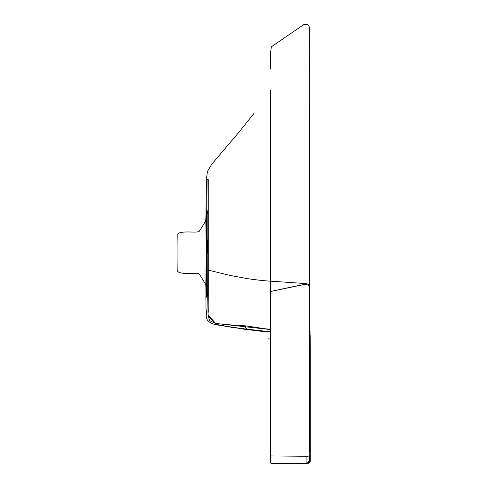 <?xml version="1.0" encoding="UTF-8"?>
<svg xmlns="http://www.w3.org/2000/svg" width="488" height="488" viewBox="0 0 488 488"><rect width="100%" height="100%" fill="white"/><g stroke="black" fill="none" stroke-linecap="round" stroke-linejoin="round"><path stroke-width="0.73" d="M244.939 329.272L213.915 324.215C202.752 320.195 207.614 314.906 206.015 309.221L205.875 287.609L205.954 297.619L206.064 287.578L206.497 285.803L206.064 287.578L205.985 284.687L206.387 275.982L205.844 298.253L206.345 296.716L207.01 247.636L206.766 274.226L206.204 276.354L206.766 274.226L206.345 296.716L207.681 294.526L208.077 314.998L208.272 295.612L207.998 293.898L207.681 294.526C205.289 298.808 205.289 298.808 207.681 294.526L207.998 293.88L208.278 312.222L207.998 298.363M270.517 89.957L270.547 461.416L270.517 422.266L270.742 455.92L306.092 456.274L306.092 463.002L309.337 462.6L306.092 463.002L306.092 463.435L309.642 462.758C310.154 463.045 310.356 460.867 310.252 456.213L309.813 454.718L309.337 462.6L309.813 454.718C309.032 456.14 307.788 456.658 306.092 456.274L306.098 463.429M270.517 423.102L270.736 291.684L270.761 462.746L270.742 455.92L306.092 456.274C307.788 456.658 309.032 456.14 309.813 454.718L310.258 399.721L310.252 456.213L309.813 454.718L309.66 443.683L309.648 399.544C310.154 398.708 310.362 399.934 310.258 403.222L310.258 354.331M205.875 287.609L206.394 251.643L207.01 247.636L206.778 214.537L207.01 247.636L206.394 251.643C206.479 269.327 205.942 287.987 205.875 287.609L205.826 285.413C206.339 286.987 206.339 218.215 205.826 219.911L205.838 220.137M270.517 444.769L270.517 422.291M270.535 443.824L270.547 456.103L270.535 443.824M257.237 330.766L247.514 329.217C241.346 328.772 240.919 328.845 246.233 329.437C240.919 328.845 241.346 328.772 247.514 329.217C231.812 327.241 220.82 325.52 214.543 324.056L235.369 328.04M231.428 327.497L232.288 327.619M310.27 418.222L310.27 419.204C310.27 425.92 310.27 425.92 310.27 419.204L310.27 384.672C310.27 380.451 310.27 380.451 310.27 384.672C310.27 380.451 310.27 380.451 310.27 384.672L310.27 424.218L310.27 384.672C310.27 380.451 310.27 380.451 310.27 384.672L310.27 355.703M257.597 330.815L253.827 330.364L257.597 330.815M247.538 329.595L243.329 329.071M260.915 331.26L246.092 329.125M244.958 329.052L242.871 328.961M310.258 449.405L310.252 456.408M254.041 113.344L239.096 132.01L211.81 164.139L207.437 171.428L206.357 179.462L205.966 212.872C206.107 208.394 206.375 208.949 206.778 214.537L207.095 179.474L206.778 214.537L206.278 210.047L205.966 212.872L206.357 179.462L207.095 179.474C207.955 180.676 208.358 176.003 208.248 183.189L208.004 203.526M205.966 212.872L206.229 227.445L206.278 210.047L206.436 223.858L206.778 214.537L206.229 227.445L206.394 251.643M260.635 331.2L266.954 332.023M258.317 330.907L247.514 329.217L257.017 330.742M257.621 330.821L246.233 329.437C240.919 328.845 241.346 328.772 247.514 329.217C231.812 327.241 220.82 325.52 214.543 324.056L215.714 323.452L209.511 320.579L208.077 314.998L207.681 294.526C207.949 293.233 208.144 293.599 208.272 295.612L208.248 183.189L207.998 293.916M208.047 302.493L208.034 294.026L208.047 302.493M310.246 349.127L309.532 289.079L309.813 454.718L310.258 431.221L310.148 440.084L309.66 443.683L310.148 440.084L310.209 443.745L310.179 430.08L309.642 430.715L310.258 431.776M208.047 197.951L208.028 209.688L208.047 197.951M207.931 210.938L207.681 294.526L207.827 254.083L207.01 247.636L207.827 254.083L207.827 239.394L207.01 247.636L207.467 241.249L207.467 252.808L207.851 247.636L207.467 241.249L207.827 239.394L207.803 211.444L206.778 214.537L207.998 210.175M309.697 341.868L310.148 335.305L309.648 333.755L309.276 244.61L309.343 28.066L309.526 287.444M306.598 284.303L306.598 283.638L306.598 284.303L306.598 283.638L274.579 281.43C266.661 281.07 257.353 280.106 246.666 278.532L229.72 275.336L208.266 270.09L208.053 179.297L206.357 179.462L207.638 179.425C208.394 180.011 208.23 174.972 208.248 192.687L208.077 314.998L215.714 323.452L270.742 329.595L246.123 325.917C233.868 325.234 223.73 324.41 215.714 323.452C213.506 324.49 213.506 324.49 215.714 323.452L208.181 316.273M310.258 446.227L310.258 403.222C310.362 399.934 310.154 398.708 309.648 399.544L309.648 333.755C310.228 335.165 310.325 335.671 309.923 335.28L310.258 403.222L310.258 356.783M310.258 432.337L310.258 422.083M310.258 418.643L310.258 422.224M270.559 460.629L270.547 456.103L270.559 460.629M246.123 325.917C244.427 326.564 244.891 327.661 247.514 329.217L270.742 331.828L247.514 329.217C244.891 327.661 244.427 326.564 246.123 325.917L248.099 326.106M177.73 271.432C178.035 272.548 178.035 232.837 177.73 233.959C181.634 230.202 196.633 233.276 199.171 231.41C204.85 222.943 205.546 220.838 205.826 219.911L206.259 252.619L205.826 285.413C205.546 284.559 204.844 282.436 199.171 273.981C196.633 272.115 181.634 275.189 177.73 271.432M205.863 220.875L205.881 221.29M270.517 459.958L270.755 462.74L271.261 463.246L273.115 463.588L308.282 463.234L310.252 456.213L310.258 447.435M309.904 462.49L310.203 460.965M310.246 459.153L310.252 456.42M270.517 292.946L271.212 291.36L303.133 284.73C306.446 285.279 308.782 281.161 309.532 289.079L309.325 27.938L309.532 289.079C309.002 284.644 307.855 283.064 306.092 284.339C302.591 284.785 303.164 284.547 288.475 287.652L273.06 290.921L270.736 291.684L270.517 292.946M310.27 355.197L310.27 355.825M270.742 339.184L268.467 338.812L270.742 339.184M208.083 315.126L208.156 316.071M248.185 326.118L248.606 326.161M266.771 328.845L270.742 329.595M207.803 211.444L207.998 210.224M310.27 414.989L310.27 414.178M310.27 403.997L310.27 403.619M310.27 403.009L310.27 402.545M310.27 394.841L310.27 387.295M310.27 384.672L310.258 430.27C310.258 436.504 310.258 436.504 310.258 430.27L310.27 419.204L310.258 430.27C310.258 436.504 310.258 436.504 310.258 430.27L310.252 456.213M310.258 430.27L310.264 360.364L310.258 430.27M310.258 358.747L310.264 360.364M270.523 461.087L270.755 462.746C269.882 463.557 273.097 463.832 280.399 463.582L292.123 463.533M245.653 329.363L216.111 324.801M260.525 331.212L267.253 332.066M309.538 287.81L309.648 295.081M309.538 287.847L309.313 27.865M309.435 69.924L309.441 57.12M309.441 46.573L309.441 37.661M309.435 32.336L309.429 30.317M270.517 459.574L270.523 460.745M299.236 463.515L299.62 463.515M300.193 463.509L300.687 463.509M301.456 463.509L301.987 463.509M303.255 463.496L308.404 463.21M309.056 463.051L309.746 462.679L310.167 461.453M310.228 460.465L310.246 459.354M310.252 458.83L310.252 458.238M310.246 459.226L310.24 459.787M310.234 460.147L309.959 462.398L308.66 463.161L306.812 463.393M306.678 463.405L301.865 463.509M270.755 462.709L270.517 459.72M280.399 463.582L306.47 463.417L309.447 462.886L310.185 461.245M310.252 458.757L310.252 458.183M270.755 462.746L270.517 460.007M309.331 27.999L309.313 27.859C309.313 25.022 307.556 23.869 304.048 24.4L271.346 46.817L270.706 51.569L270.517 69.022M310.264 351.214L310.264 352.055M310.27 355.911L310.258 350.591M310.27 423.645L310.27 386.508M310.27 420.772L310.27 410.481M310.27 410.31L310.27 408.365M310.27 405.589L310.27 402.264M310.27 399.776L310.27 396.439M310.27 394.249L310.27 391.766M310.27 388.241L310.27 387.094M310.258 386.075L310.27 381.354M279.142 463.588L280.173 463.588M207.998 210.157L207.998 293.88M205.826 219.911L205.924 215.745M310.252 351.781L310.258 356.295M310.252 454.316L310.27 424.218M310.161 335.341L310.258 356.466"/></g></svg>
